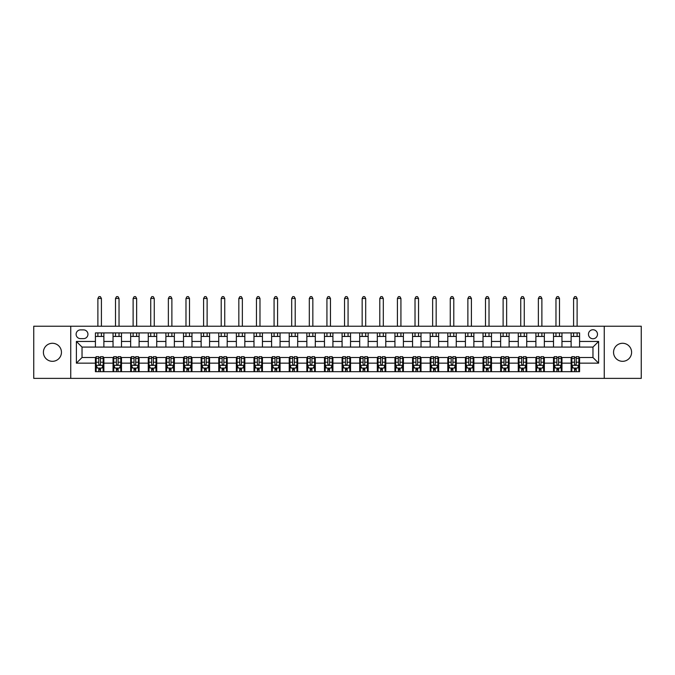 <?xml version="1.0" encoding="UTF-8"?>
<svg xmlns="http://www.w3.org/2000/svg" width="675" height="675" viewBox="0 0 675 675"><rect width="100%" height="100%" fill="white"/><g stroke="black" fill="none" stroke-linecap="round" stroke-linejoin="round"><path stroke-width="1.01" d="M622.578 343.28A9.02 9.02 0 0 0 613.55 352.299A9.02 9.02 0 0 0 622.578 361.319A9.02 9.02 0 0 0 631.597 352.299A9.02 9.02 0 0 0 622.578 343.28M52.422 343.28A9.02 9.02 0 0 0 43.402 352.299A9.02 9.02 0 0 0 52.422 361.319A9.02 9.02 0 0 0 61.45 352.299A9.02 9.02 0 0 0 52.422 343.28M592.971 329.746A4.514 4.514 0 0 0 588.465 334.26A4.514 4.514 0 0 0 592.971 338.766A4.514 4.514 0 0 0 597.485 334.26A4.514 4.514 0 0 0 592.971 329.746M604.252 378.38L641.25 378.38L641.25 326.227L604.252 326.227L604.252 378.38L70.748 378.38L70.748 326.227L33.75 326.227L33.75 378.38L70.748 378.38M80.477 338.631L83.573 338.631A4.371 4.371 0 0 0 87.944 334.26A4.371 4.371 0 0 0 83.573 329.889L80.477 329.889A4.371 4.371 0 0 0 76.106 334.26A4.371 4.371 0 0 0 80.477 338.631M604.252 326.227L70.748 326.227M95.42 363.15L76.385 363.15L76.385 341.449L95.42 341.449L95.42 347.085L82.029 347.085L82.029 357.514L95.42 357.514L95.42 371.68L579.58 371.68L579.58 357.514L592.971 357.514L592.971 347.085L579.58 347.085L579.58 341.449L598.615 341.449L598.615 363.15L579.58 363.15M579.58 341.449L579.58 332.918L95.42 332.918L95.42 341.449M571.126 332.918L571.126 347.085L579.58 347.085M571.126 347.085L95.42 347.085M95.42 357.514L96.12 357.514M98.803 357.514L100.491 357.514M103.165 357.514L103.874 357.514L103.874 371.68M113.738 357.514L103.874 357.514M116.421 357.514L118.108 357.514M120.791 357.514L121.492 357.514L121.492 371.68M131.355 357.514L121.492 357.514M134.038 357.514L135.726 357.514M138.409 357.514L139.109 357.514L139.109 371.68M148.981 357.514L139.109 357.514M151.656 357.514L153.343 357.514M156.026 357.514L156.727 357.514L156.727 371.68M166.598 357.514L156.727 357.514M169.273 357.514L170.969 357.514M173.644 357.514L174.352 357.514L174.352 371.68M184.216 357.514L174.352 357.514M186.891 357.514L188.587 357.514M191.261 357.514L191.97 357.514L191.97 371.68M201.833 357.514L191.97 357.514M204.517 357.514L206.204 357.514M208.879 357.514L209.588 357.514L209.588 371.68M219.451 357.514L209.588 357.514M222.134 357.514L223.822 357.514M226.505 357.514L227.205 357.514L227.205 371.68M237.068 357.514L227.205 357.514M239.752 357.514L241.439 357.514M244.122 357.514L244.823 357.514L244.823 371.68M254.694 357.514L244.823 357.514M257.369 357.514L259.057 357.514M261.74 357.514L262.44 357.514L262.44 371.68M272.312 357.514L262.44 357.514M274.987 357.514L276.683 357.514M279.357 357.514L280.066 357.514L280.066 371.68M289.929 357.514L280.066 357.514M292.604 357.514L294.3 357.514M296.975 357.514L297.683 357.514L297.683 371.68M307.547 357.514L297.683 357.514M310.23 357.514L311.918 357.514M314.592 357.514L315.301 357.514L315.301 371.68M325.164 357.514L315.301 357.514M327.848 357.514L329.535 357.514M332.218 357.514L332.918 357.514L332.918 371.68M342.782 357.514L332.918 357.514M345.465 357.514L347.152 357.514M349.836 357.514L350.536 357.514L350.536 371.68M360.408 357.514L350.536 357.514M363.082 357.514L364.77 357.514M367.453 357.514L368.153 357.514L368.153 371.68M378.025 357.514L368.153 357.514M380.7 357.514L382.396 357.514M385.071 357.514L385.779 357.514L385.779 371.68M395.643 357.514L385.779 357.514M398.317 357.514L400.013 357.514M402.688 357.514L403.397 357.514L403.397 371.68M413.26 357.514L403.397 357.514M415.943 357.514L417.631 357.514M420.306 357.514L421.014 357.514L421.014 371.68M430.878 357.514L421.014 357.514M433.561 357.514L435.248 357.514M437.932 357.514L438.632 357.514L438.632 371.68M448.495 357.514L438.632 357.514M451.178 357.514L452.866 357.514M455.549 357.514L456.249 357.514L456.249 371.68M466.121 357.514L456.249 357.514M468.796 357.514L470.483 357.514M473.167 357.514L473.867 357.514L473.867 371.68M483.739 357.514L473.867 357.514M486.413 357.514L488.109 357.514M490.784 357.514L491.493 357.514L491.493 371.68M501.356 357.514L491.493 357.514M504.031 357.514L505.727 357.514M508.402 357.514L509.11 357.514L509.11 371.68M518.974 357.514L509.11 357.514M521.657 357.514L523.344 357.514M526.019 357.514L526.728 357.514L526.728 371.68M536.591 357.514L526.728 357.514M539.274 357.514L540.962 357.514M543.645 357.514L544.345 357.514L544.345 371.68M554.209 357.514L544.345 357.514M556.892 357.514L558.579 357.514M561.263 357.514L561.963 357.514L561.963 371.68M571.835 357.514L561.963 357.514M574.509 357.514L576.197 357.514M578.88 357.514L579.58 357.514M103.874 332.918L103.874 347.085M95.42 336.445L103.874 336.445M95.42 368.153L96.12 368.153M98.803 368.153L100.491 368.153M103.165 368.153L103.874 368.153M113.037 357.514L113.037 371.68M113.037 332.918L113.037 347.085M121.492 332.918L121.492 347.085M113.037 336.445L121.492 336.445M113.037 368.153L113.738 368.153M116.421 368.153L118.108 368.153M120.791 368.153L121.492 368.153M130.655 357.514L130.655 371.68M130.655 368.153L131.355 368.153M134.038 368.153L135.726 368.153M138.409 368.153L139.109 368.153M130.655 332.918L130.655 347.085M139.109 332.918L139.109 347.085M130.655 336.445L139.109 336.445M148.272 357.514L148.272 371.68M148.272 368.153L148.981 368.153M151.656 368.153L153.343 368.153M156.026 368.153L156.727 368.153M148.272 332.918L148.272 347.085M156.727 332.918L156.727 347.085M148.272 336.445L156.727 336.445M165.89 357.514L165.89 371.68M165.89 368.153L166.598 368.153M169.273 368.153L170.969 368.153M173.644 368.153L174.352 368.153M165.89 332.918L165.89 347.085M174.352 332.918L174.352 347.085M165.89 336.445L174.352 336.445M183.507 357.514L183.507 371.68M183.507 368.153L184.216 368.153M186.891 368.153L188.587 368.153M191.261 368.153L191.97 368.153M183.507 332.918L183.507 347.085M191.97 332.918L191.97 347.085M183.507 336.445L191.97 336.445M201.133 357.514L201.133 371.68M201.133 368.153L201.833 368.153M204.517 368.153L206.204 368.153M208.879 368.153L209.588 368.153M201.133 332.918L201.133 347.085M209.588 332.918L209.588 347.085M201.133 336.445L209.588 336.445M218.751 357.514L218.751 371.68M218.751 368.153L219.451 368.153M222.134 368.153L223.822 368.153M226.505 368.153L227.205 368.153M218.751 332.918L218.751 347.085M227.205 332.918L227.205 347.085M218.751 336.445L227.205 336.445M236.368 357.514L236.368 371.68M236.368 368.153L237.068 368.153M239.752 368.153L241.439 368.153M244.122 368.153L244.823 368.153M236.368 332.918L236.368 347.085M244.823 332.918L244.823 347.085M236.368 336.445L244.823 336.445M253.986 357.514L253.986 371.68M253.986 368.153L254.694 368.153M257.369 368.153L259.057 368.153M261.74 368.153L262.44 368.153M253.986 332.918L253.986 347.085M262.44 332.918L262.44 347.085M253.986 336.445L262.44 336.445M271.603 357.514L271.603 371.68M271.603 368.153L272.312 368.153M274.987 368.153L276.683 368.153M279.357 368.153L280.066 368.153M271.603 332.918L271.603 347.085M280.066 332.918L280.066 347.085M271.603 336.445L280.066 336.445M289.221 357.514L289.221 371.68M289.221 368.153L289.929 368.153M292.604 368.153L294.3 368.153M296.975 368.153L297.683 368.153M289.221 332.918L289.221 347.085M297.683 332.918L297.683 347.085M289.221 336.445L297.683 336.445M306.847 357.514L306.847 371.68M306.847 368.153L307.547 368.153M310.23 368.153L311.918 368.153M314.592 368.153L315.301 368.153M306.847 332.918L306.847 347.085M315.301 332.918L315.301 347.085M306.847 336.445L315.301 336.445M324.464 357.514L324.464 371.68M324.464 368.153L325.164 368.153M327.848 368.153L329.535 368.153M332.218 368.153L332.918 368.153M324.464 332.918L324.464 347.085M332.918 332.918L332.918 347.085M324.464 336.445L332.918 336.445M342.082 357.514L342.082 371.68M342.082 368.153L342.782 368.153M345.465 368.153L347.152 368.153M349.836 368.153L350.536 368.153M342.082 332.918L342.082 347.085M350.536 332.918L350.536 347.085M342.082 336.445L350.536 336.445M359.699 357.514L359.699 371.68M359.699 368.153L360.408 368.153M363.082 368.153L364.77 368.153M367.453 368.153L368.153 368.153M359.699 332.918L359.699 347.085M368.153 332.918L368.153 347.085M359.699 336.445L368.153 336.445M377.317 357.514L377.317 371.68M377.317 368.153L378.025 368.153M380.7 368.153L382.396 368.153M385.071 368.153L385.779 368.153M377.317 332.918L377.317 347.085M385.779 332.918L385.779 347.085M377.317 336.445L385.779 336.445M394.934 357.514L394.934 371.68M394.934 368.153L395.643 368.153M398.317 368.153L400.013 368.153M402.688 368.153L403.397 368.153M394.934 332.918L394.934 347.085M403.397 332.918L403.397 347.085M394.934 336.445L403.397 336.445M412.56 357.514L412.56 371.68M412.56 368.153L413.26 368.153M415.943 368.153L417.631 368.153M420.306 368.153L421.014 368.153M412.56 332.918L412.56 347.085M421.014 332.918L421.014 347.085M412.56 336.445L421.014 336.445M430.177 357.514L430.177 371.68M430.177 368.153L430.878 368.153M433.561 368.153L435.248 368.153M437.932 368.153L438.632 368.153M430.177 332.918L430.177 347.085M438.632 332.918L438.632 347.085M430.177 336.445L438.632 336.445M447.795 357.514L447.795 371.68M447.795 368.153L448.495 368.153M451.178 368.153L452.866 368.153M455.549 368.153L456.249 368.153M447.795 332.918L447.795 347.085M456.249 332.918L456.249 347.085M447.795 336.445L456.249 336.445M465.413 357.514L465.413 371.68M465.413 368.153L466.121 368.153M468.796 368.153L470.483 368.153M473.167 368.153L473.867 368.153M465.413 332.918L465.413 347.085M473.867 332.918L473.867 347.085M465.413 336.445L473.867 336.445M483.03 357.514L483.03 371.68M483.03 368.153L483.739 368.153M486.413 368.153L488.109 368.153M490.784 368.153L491.493 368.153M483.03 332.918L483.03 347.085M491.493 332.918L491.493 347.085M483.03 336.445L491.493 336.445M500.648 357.514L500.648 371.68M500.648 368.153L501.356 368.153M504.031 368.153L505.727 368.153M508.402 368.153L509.11 368.153M500.648 332.918L500.648 347.085M509.11 332.918L509.11 347.085M500.648 336.445L509.11 336.445M518.273 357.514L518.273 371.68M518.273 368.153L518.974 368.153M521.657 368.153L523.344 368.153M526.019 368.153L526.728 368.153M518.273 332.918L518.273 347.085M526.728 332.918L526.728 347.085M518.273 336.445L526.728 336.445M535.891 357.514L535.891 371.68M535.891 368.153L536.591 368.153M539.274 368.153L540.962 368.153M543.645 368.153L544.345 368.153M535.891 332.918L535.891 347.085M544.345 332.918L544.345 347.085M535.891 336.445L544.345 336.445M553.508 357.514L553.508 371.68M553.508 368.153L554.209 368.153M556.892 368.153L558.579 368.153M561.263 368.153L561.963 368.153M553.508 332.918L553.508 347.085M561.963 332.918L561.963 347.085M553.508 336.445L561.963 336.445M571.126 357.514L571.126 371.68M571.126 368.153L571.835 368.153M574.509 368.153L576.197 368.153M578.88 368.153L579.58 368.153M571.126 336.445L579.58 336.445M82.029 347.085L76.385 341.449M82.029 357.514L76.385 363.15M598.615 341.449L592.971 347.085M598.615 363.15L592.971 357.514M98.803 369.849L100.491 369.849M96.12 358.433L98.803 358.433L98.803 356.67L96.12 356.67L96.12 365.268L97.529 368.086L101.756 368.086L103.165 365.268L103.165 356.67L100.491 356.67L100.491 358.433L103.165 358.433M103.165 365.268L103.165 371.68M96.12 365.268L96.12 371.68M100.491 368.086L100.491 371.68M98.803 371.68L98.803 368.086M98.803 358.433L98.803 364.213C99.36 365.293 99.925 365.293 100.491 364.213L100.491 358.433M101.41 336.445L101.41 332.918M101.41 326.227L101.41 298.46L97.883 298.46L97.883 326.227M97.883 336.445L97.883 332.918M97.883 298.46L98.938 296.62L100.347 296.62L101.41 298.46M116.421 369.849L118.108 369.849M113.738 358.433L116.421 358.433L116.421 356.67L113.738 356.67L113.738 365.268L115.147 368.086L119.374 368.086L120.791 365.268L120.791 356.67L118.108 356.67L118.108 358.433L120.791 358.433M120.791 365.268L120.791 371.68M113.738 365.268L113.738 371.68M118.108 368.086L118.108 371.68M116.421 371.68L116.421 368.086M116.421 358.433L116.421 364.213C116.977 365.293 117.543 365.293 118.108 364.213L118.108 358.433M119.028 336.445L119.028 332.918M119.028 326.227L119.028 298.46L115.501 298.46L115.501 326.227M115.501 336.445L115.501 332.918M115.501 298.46L116.556 296.62L117.965 296.62L119.028 298.46M134.038 369.849L135.726 369.849M131.355 358.433L134.038 358.433L134.038 356.67L131.355 356.67L131.355 365.268L132.764 368.086L137 368.086L138.409 365.268L138.409 356.67L135.726 356.67L135.726 358.433L138.409 358.433M138.409 365.268L138.409 371.68M131.355 365.268L131.355 371.68M135.726 368.086L135.726 371.68M134.038 371.68L134.038 368.086M134.038 358.433L134.038 364.213C134.603 365.293 135.16 365.293 135.726 364.213L135.726 358.433M136.645 336.445L136.645 332.918M136.645 326.227L136.645 298.46L133.118 298.46L133.118 326.227M133.118 336.445L133.118 332.918M133.118 298.46L134.182 296.62L135.591 296.62L136.645 298.46M151.656 369.849L153.343 369.849M148.981 358.433L151.656 358.433L151.656 356.67L148.981 356.67L148.981 365.268L150.39 368.086L154.617 368.086L156.026 365.268L156.026 356.67L153.343 356.67L153.343 358.433L156.026 358.433M156.026 365.268L156.026 371.68M148.981 365.268L148.981 371.68M153.343 368.086L153.343 371.68M151.656 371.68L151.656 368.086M151.656 358.433L151.656 364.213C152.221 365.293 152.786 365.293 153.343 364.213L153.343 358.433M154.263 336.445L154.263 332.918M154.263 326.227L154.263 298.46L150.736 298.46L150.736 326.227M150.736 336.445L150.736 332.918M150.736 298.46L151.799 296.62L153.208 296.62L154.263 298.46M169.273 369.849L170.969 369.849M166.598 358.433L169.273 358.433L169.273 356.67L166.598 356.67L166.598 365.268L168.007 368.086L172.235 368.086L173.644 365.268L173.644 356.67L170.969 356.67L170.969 358.433L173.644 358.433M173.644 365.268L173.644 371.68M166.598 365.268L166.598 371.68M170.969 368.086L170.969 371.68M169.273 371.68L169.273 368.086M169.273 358.433L169.273 364.213C169.838 365.293 170.404 365.293 170.969 364.213L170.969 358.433M171.88 336.445L171.88 332.918M171.88 326.227L171.88 298.46L168.362 298.46L168.362 326.227M168.362 336.445L168.362 332.918M168.362 298.46L169.417 296.62L170.826 296.62L171.88 298.46M186.891 369.849L188.587 369.849M184.216 358.433L186.891 358.433L186.891 356.67L184.216 356.67L184.216 365.268L185.625 368.086L189.852 368.086L191.261 365.268L191.261 356.67L188.587 356.67L188.587 358.433L191.261 358.433M191.261 365.268L191.261 371.68M184.216 365.268L184.216 371.68M188.587 368.086L188.587 371.68M186.891 371.68L186.891 368.086M186.891 358.433L186.891 364.213C187.456 365.293 188.021 365.293 188.587 364.213L188.587 358.433M189.498 336.445L189.498 332.918M189.498 326.227L189.498 298.46L185.979 298.46L185.979 326.227M185.979 336.445L185.979 332.918M185.979 298.46L187.034 296.62L188.443 296.62L189.498 298.46M204.517 369.849L206.204 369.849M201.833 358.433L204.517 358.433L204.517 356.67L201.833 356.67L201.833 365.268L203.243 368.086L207.47 368.086L208.879 365.268L208.879 356.67L206.204 356.67L206.204 358.433L208.879 358.433M208.879 365.268L208.879 371.68M201.833 365.268L201.833 371.68M206.204 368.086L206.204 371.68M204.517 371.68L204.517 368.086M204.517 358.433L204.517 364.213C205.073 365.293 205.639 365.293 206.204 364.213L206.204 358.433M207.124 336.445L207.124 332.918M207.124 326.227L207.124 298.46L203.597 298.46L203.597 326.227M203.597 336.445L203.597 332.918M203.597 298.46L204.652 296.62L206.061 296.62L207.124 298.46M222.134 369.849L223.822 369.849M219.451 358.433L222.134 358.433L222.134 356.67L219.451 356.67L219.451 365.268L220.86 368.086L225.087 368.086L226.505 365.268L226.505 356.67L223.822 356.67L223.822 358.433L226.505 358.433M226.505 365.268L226.505 371.68M219.451 365.268L219.451 371.68M223.822 368.086L223.822 371.68M222.134 371.68L222.134 368.086M222.134 358.433L222.134 364.213C222.691 365.293 223.256 365.293 223.822 364.213L223.822 358.433M224.741 336.445L224.741 332.918M224.741 326.227L224.741 298.46L221.214 298.46L221.214 326.227M221.214 336.445L221.214 332.918M221.214 298.46L222.269 296.62L223.678 296.62L224.741 298.46M239.752 369.849L241.439 369.849M237.068 358.433L239.752 358.433L239.752 356.67L237.068 356.67L237.068 365.268L238.486 368.086L242.713 368.086L244.122 365.268L244.122 356.67L241.439 356.67L241.439 358.433L244.122 358.433M244.122 365.268L244.122 371.68M237.068 365.268L237.068 371.68M241.439 368.086L241.439 371.68M239.752 371.68L239.752 368.086M239.752 358.433L239.752 364.213C240.317 365.293 240.874 365.293 241.439 364.213L241.439 358.433M242.359 336.445L242.359 332.918M242.359 326.227L242.359 298.46L238.832 298.46L238.832 326.227M238.832 336.445L238.832 332.918M238.832 298.46L239.895 296.62L241.304 296.62L242.359 298.46M257.369 369.849L259.057 369.849M254.694 358.433L257.369 358.433L257.369 356.67L254.694 356.67L254.694 365.268L256.103 368.086L260.331 368.086L261.74 365.268L261.74 356.67L259.057 356.67L259.057 358.433L261.74 358.433M261.74 365.268L261.74 371.68M254.694 365.268L254.694 371.68M259.057 368.086L259.057 371.68M257.369 371.68L257.369 368.086M257.369 358.433L257.369 364.213C257.934 365.293 258.5 365.293 259.057 364.213L259.057 358.433M259.976 336.445L259.976 332.918M259.976 326.227L259.976 298.46L256.449 298.46L256.449 326.227M256.449 336.445L256.449 332.918M256.449 298.46L257.512 296.62L258.922 296.62L259.976 298.46M274.987 369.849L276.683 369.849M272.312 358.433L274.987 358.433L274.987 356.67L272.312 356.67L272.312 365.268L273.721 368.086L277.948 368.086L279.357 365.268L279.357 356.67L276.683 356.67L276.683 358.433L279.357 358.433M279.357 365.268L279.357 371.68M272.312 365.268L272.312 371.68M276.683 368.086L276.683 371.68M274.987 371.68L274.987 368.086M274.987 358.433L274.987 364.213C275.552 365.293 276.117 365.293 276.683 364.213L276.683 358.433M277.594 336.445L277.594 332.918M277.594 326.227L277.594 298.46L274.075 298.46L274.075 326.227M274.075 336.445L274.075 332.918M274.075 298.46L275.13 296.62L276.539 296.62L277.594 298.46M292.604 369.849L294.3 369.849M289.929 358.433L292.604 358.433L292.604 356.67L289.929 356.67L289.929 365.268L291.338 368.086L295.566 368.086L296.975 365.268L296.975 356.67L294.3 356.67L294.3 358.433L296.975 358.433M296.975 365.268L296.975 371.68M289.929 365.268L289.929 371.68M294.3 368.086L294.3 371.68M292.604 371.68L292.604 368.086M292.604 358.433L292.604 364.213C293.169 365.293 293.735 365.293 294.3 364.213L294.3 358.433M295.211 336.445L295.211 332.918M295.211 326.227L295.211 298.46L291.693 298.46L291.693 326.227M291.693 336.445L291.693 332.918M291.693 298.46L292.748 296.62L294.157 296.62L295.211 298.46M310.23 369.849L311.918 369.849M307.547 358.433L310.23 358.433L310.23 356.67L307.547 356.67L307.547 365.268L308.956 368.086L313.183 368.086L314.592 365.268L314.592 356.67L311.918 356.67L311.918 358.433L314.592 358.433M314.592 365.268L314.592 371.68M307.547 365.268L307.547 371.68M311.918 368.086L311.918 371.68M310.23 371.68L310.23 368.086M310.23 358.433L310.23 364.213C310.787 365.293 311.352 365.293 311.918 364.213L311.918 358.433M312.837 336.445L312.837 332.918M312.837 326.227L312.837 298.46L309.31 298.46L309.31 326.227M309.31 336.445L309.31 332.918M309.31 298.46L310.365 296.62L311.774 296.62L312.837 298.46M327.848 369.849L329.535 369.849M325.164 358.433L327.848 358.433L327.848 356.67L325.164 356.67L325.164 365.268L326.573 368.086L330.801 368.086L332.218 365.268L332.218 356.67L329.535 356.67L329.535 358.433L332.218 358.433M332.218 365.268L332.218 371.68M325.164 365.268L325.164 371.68M329.535 368.086L329.535 371.68M327.848 371.68L327.848 368.086M327.848 358.433L327.848 364.213C328.404 365.293 328.97 365.293 329.535 364.213L329.535 358.433M330.455 336.445L330.455 332.918M330.455 326.227L330.455 298.46L326.928 298.46L326.928 326.227M326.928 336.445L326.928 332.918M326.928 298.46L327.983 296.62L329.392 296.62L330.455 298.46M345.465 369.849L347.152 369.849M342.782 358.433L345.465 358.433L345.465 356.67L342.782 356.67L342.782 365.268L344.199 368.086L348.427 368.086L349.836 365.268L349.836 356.67L347.152 356.67L347.152 358.433L349.836 358.433M349.836 365.268L349.836 371.68M342.782 365.268L342.782 371.68M347.152 368.086L347.152 371.68M345.465 371.68L345.465 368.086M345.465 358.433L345.465 364.213C346.03 365.293 346.587 365.293 347.152 364.213L347.152 358.433M348.072 336.445L348.072 332.918M348.072 326.227L348.072 298.46L344.545 298.46L344.545 326.227M344.545 336.445L344.545 332.918M344.545 298.46L345.608 296.62L347.017 296.62L348.072 298.46M363.082 369.849L364.77 369.849M360.408 358.433L363.082 358.433L363.082 356.67L360.408 356.67L360.408 365.268L361.817 368.086L366.044 368.086L367.453 365.268L367.453 356.67L364.77 356.67L364.77 358.433L367.453 358.433M367.453 365.268L367.453 371.68M360.408 365.268L360.408 371.68M364.77 368.086L364.77 371.68M363.082 371.68L363.082 368.086M363.082 358.433L363.082 364.213C363.648 365.293 364.213 365.293 364.77 364.213L364.77 358.433M365.69 336.445L365.69 332.918M365.69 326.227L365.69 298.46L362.163 298.46L362.163 326.227M362.163 336.445L362.163 332.918M362.163 298.46L363.226 296.62L364.635 296.62L365.69 298.46M380.7 369.849L382.396 369.849M378.025 358.433L380.7 358.433L380.7 356.67L378.025 356.67L378.025 365.268L379.434 368.086L383.662 368.086L385.071 365.268L385.071 356.67L382.396 356.67L382.396 358.433L385.071 358.433M385.071 365.268L385.071 371.68M378.025 365.268L378.025 371.68M382.396 368.086L382.396 371.68M380.7 371.68L380.7 368.086M380.7 358.433L380.7 364.213C381.265 365.293 381.831 365.293 382.396 364.213L382.396 358.433M383.307 336.445L383.307 332.918M383.307 326.227L383.307 298.46L379.789 298.46L379.789 326.227M379.789 336.445L379.789 332.918M379.789 298.46L380.843 296.62L382.252 296.62L383.307 298.46M398.317 369.849L400.013 369.849M395.643 358.433L398.317 358.433L398.317 356.67L395.643 356.67L395.643 365.268L397.052 368.086L401.279 368.086L402.688 365.268L402.688 356.67L400.013 356.67L400.013 358.433L402.688 358.433M402.688 365.268L402.688 371.68M395.643 365.268L395.643 371.68M400.013 368.086L400.013 371.68M398.317 371.68L398.317 368.086M398.317 358.433L398.317 364.213C398.883 365.293 399.448 365.293 400.013 364.213L400.013 358.433M400.925 336.445L400.925 332.918M400.925 326.227L400.925 298.46L397.406 298.46L397.406 326.227M397.406 336.445L397.406 332.918M397.406 298.46L398.461 296.62L399.87 296.62L400.925 298.46M415.943 369.849L417.631 369.849M413.26 358.433L415.943 358.433L415.943 356.67L413.26 356.67L413.26 365.268L414.669 368.086L418.897 368.086L420.306 365.268L420.306 356.67L417.631 356.67L417.631 358.433L420.306 358.433M420.306 365.268L420.306 371.68M413.26 365.268L413.26 371.68M417.631 368.086L417.631 371.68M415.943 371.68L415.943 368.086M415.943 358.433L415.943 364.213C416.5 365.293 417.066 365.293 417.631 364.213L417.631 358.433M418.551 336.445L418.551 332.918M418.551 326.227L418.551 298.46L415.024 298.46L415.024 326.227M415.024 336.445L415.024 332.918M415.024 298.46L416.078 296.62L417.488 296.62L418.551 298.46M433.561 369.849L435.248 369.849M430.878 358.433L433.561 358.433L433.561 356.67L430.878 356.67L430.878 365.268L432.287 368.086L436.514 368.086L437.932 365.268L437.932 356.67L435.248 356.67L435.248 358.433L437.932 358.433M437.932 365.268L437.932 371.68M430.878 365.268L430.878 371.68M435.248 368.086L435.248 371.68M433.561 371.68L433.561 368.086M433.561 358.433L433.561 364.213C434.118 365.293 434.683 365.293 435.248 364.213L435.248 358.433M436.168 336.445L436.168 332.918M436.168 326.227L436.168 298.46L432.641 298.46L432.641 326.227M432.641 336.445L432.641 332.918M432.641 298.46L433.696 296.62L435.105 296.62L436.168 298.46M451.178 369.849L452.866 369.849M448.495 358.433L451.178 358.433L451.178 356.67L448.495 356.67L448.495 365.268L449.913 368.086L454.14 368.086L455.549 365.268L455.549 356.67L452.866 356.67L452.866 358.433L455.549 358.433M455.549 365.268L455.549 371.68M448.495 365.268L448.495 371.68M452.866 368.086L452.866 371.68M451.178 371.68L451.178 368.086M451.178 358.433L451.178 364.213C451.744 365.293 452.301 365.293 452.866 364.213L452.866 358.433M453.786 336.445L453.786 332.918M453.786 326.227L453.786 298.46L450.259 298.46L450.259 326.227M450.259 336.445L450.259 332.918M450.259 298.46L451.322 296.62L452.731 296.62L453.786 298.46M468.796 369.849L470.483 369.849M466.121 358.433L468.796 358.433L468.796 356.67L466.121 356.67L466.121 365.268L467.53 368.086L471.757 368.086L473.167 365.268L473.167 356.67L470.483 356.67L470.483 358.433L473.167 358.433M473.167 365.268L473.167 371.68M466.121 365.268L466.121 371.68M470.483 368.086L470.483 371.68M468.796 371.68L468.796 368.086M468.796 358.433L468.796 364.213C469.361 365.293 469.927 365.293 470.483 364.213L470.483 358.433M471.403 336.445L471.403 332.918M471.403 326.227L471.403 298.46L467.876 298.46L467.876 326.227M467.876 336.445L467.876 332.918M467.876 298.46L468.939 296.62L470.348 296.62L471.403 298.46M486.413 369.849L488.109 369.849M483.739 358.433L486.413 358.433L486.413 356.67L483.739 356.67L483.739 365.268L485.148 368.086L489.375 368.086L490.784 365.268L490.784 356.67L488.109 356.67L488.109 358.433L490.784 358.433M490.784 365.268L490.784 371.68M483.739 365.268L483.739 371.68M488.109 368.086L488.109 371.68M486.413 371.68L486.413 368.086M486.413 358.433L486.413 364.213C486.979 365.293 487.544 365.293 488.109 364.213L488.109 358.433M489.021 336.445L489.021 332.918M489.021 326.227L489.021 298.46L485.502 298.46L485.502 326.227M485.502 336.445L485.502 332.918M485.502 298.46L486.557 296.62L487.966 296.62L489.021 298.46M504.031 369.849L505.727 369.849M501.356 358.433L504.031 358.433L504.031 356.67L501.356 356.67L501.356 365.268L502.765 368.086L506.993 368.086L508.402 365.268L508.402 356.67L505.727 356.67L505.727 358.433L508.402 358.433M508.402 365.268L508.402 371.68M501.356 365.268L501.356 371.68M505.727 368.086L505.727 371.68M504.031 371.68L504.031 368.086M504.031 358.433L504.031 364.213C504.596 365.293 505.162 365.293 505.727 364.213L505.727 358.433M506.638 336.445L506.638 332.918M506.638 326.227L506.638 298.46L503.12 298.46L503.12 326.227M503.12 336.445L503.12 332.918M503.12 298.46L504.174 296.62L505.583 296.62L506.638 298.46M521.657 369.849L523.344 369.849M518.974 358.433L521.657 358.433L521.657 356.67L518.974 356.67L518.974 365.268L520.383 368.086L524.61 368.086L526.019 365.268L526.019 356.67L523.344 356.67L523.344 358.433L526.019 358.433M526.019 365.268L526.019 371.68M518.974 365.268L518.974 371.68M523.344 368.086L523.344 371.68M521.657 371.68L521.657 368.086M521.657 358.433L521.657 364.213C522.214 365.293 522.779 365.293 523.344 364.213L523.344 358.433M524.264 336.445L524.264 332.918M524.264 326.227L524.264 298.46L520.737 298.46L520.737 326.227M520.737 336.445L520.737 332.918M520.737 298.46L521.792 296.62L523.201 296.62L524.264 298.46M539.274 369.849L540.962 369.849M536.591 358.433L539.274 358.433L539.274 356.67L536.591 356.67L536.591 365.268L538 368.086L542.236 368.086L543.645 365.268L543.645 356.67L540.962 356.67L540.962 358.433L543.645 358.433M543.645 365.268L543.645 371.68M536.591 365.268L536.591 371.68M540.962 368.086L540.962 371.68M539.274 371.68L539.274 368.086M539.274 358.433L539.274 364.213C539.831 365.293 540.397 365.293 540.962 364.213L540.962 358.433M541.882 336.445L541.882 332.918M541.882 326.227L541.882 298.46L538.355 298.46L538.355 326.227M538.355 336.445L538.355 332.918M538.355 298.46L539.409 296.62L540.818 296.62L541.882 298.46M556.892 369.849L558.579 369.849M554.209 358.433L556.892 358.433L556.892 356.67L554.209 356.67L554.209 365.268L555.626 368.086L559.853 368.086L561.263 365.268L561.263 356.67L558.579 356.67L558.579 358.433L561.263 358.433M561.263 365.268L561.263 371.68M554.209 365.268L554.209 371.68M558.579 368.086L558.579 371.68M556.892 371.68L556.892 368.086M556.892 358.433L556.892 364.213C557.457 365.293 558.014 365.293 558.579 364.213L558.579 358.433M559.499 336.445L559.499 332.918M559.499 326.227L559.499 298.46L555.972 298.46L555.972 326.227M555.972 336.445L555.972 332.918M555.972 298.46L557.035 296.62L558.444 296.62L559.499 298.46M574.509 369.849L576.197 369.849M571.835 358.433L574.509 358.433L574.509 356.67L571.835 356.67L571.835 365.268L573.244 368.086L577.471 368.086L578.88 365.268L578.88 356.67L576.197 356.67L576.197 358.433L578.88 358.433M578.88 365.268L578.88 371.68M571.835 365.268L571.835 371.68M576.197 368.086L576.197 371.68M574.509 371.68L574.509 368.086M574.509 358.433L574.509 364.213C575.075 365.293 575.64 365.293 576.197 364.213L576.197 358.433M577.117 336.445L577.117 332.918M577.117 326.227L577.117 298.46L573.59 298.46L573.59 326.227M573.59 336.445L573.59 332.918M573.59 298.46L574.653 296.62L576.062 296.62L577.117 298.46M113.037 363.15L103.874 363.15M113.037 341.449L103.874 341.449M130.655 341.449L121.492 341.449M130.655 363.15L121.492 363.15M148.272 341.449L139.109 341.449M148.272 363.15L139.109 363.15M165.89 341.449L156.727 341.449M165.89 363.15L156.727 363.15M183.507 341.449L174.352 341.449M183.507 363.15L174.352 363.15M201.133 341.449L191.97 341.449M201.133 363.15L191.97 363.15M218.751 341.449L209.588 341.449M218.751 363.15L209.588 363.15M236.368 341.449L227.205 341.449M236.368 363.15L227.205 363.15M253.986 341.449L244.823 341.449M253.986 363.15L244.823 363.15M271.603 341.449L262.44 341.449M271.603 363.15L262.44 363.15M289.221 341.449L280.066 341.449M289.221 363.15L280.066 363.15M306.847 341.449L297.683 341.449M306.847 363.15L297.683 363.15M324.464 341.449L315.301 341.449M324.464 363.15L315.301 363.15M342.082 341.449L332.918 341.449M342.082 363.15L332.918 363.15M359.699 341.449L350.536 341.449M359.699 363.15L350.536 363.15M377.317 341.449L368.153 341.449M377.317 363.15L368.153 363.15M394.934 341.449L385.779 341.449M394.934 363.15L385.779 363.15M412.56 341.449L403.397 341.449M412.56 363.15L403.397 363.15M430.177 341.449L421.014 341.449M430.177 363.15L421.014 363.15M447.795 341.449L438.632 341.449M447.795 363.15L438.632 363.15M465.413 341.449L456.249 341.449M465.413 363.15L456.249 363.15M483.03 341.449L473.867 341.449M483.03 363.15L473.867 363.15M500.648 341.449L491.493 341.449M500.648 363.15L491.493 363.15M518.273 341.449L509.11 341.449M518.273 363.15L509.11 363.15M535.891 341.449L526.728 341.449M535.891 363.15L526.728 363.15M553.508 341.449L544.345 341.449M553.508 363.15L544.345 363.15M571.126 341.449L561.963 341.449M571.126 363.15L561.963 363.15M96.154 365.335L103.132 365.335M103.165 367.917L101.841 367.917M97.445 367.917L96.12 367.917M100.491 362.213L103.165 362.213M96.12 362.213L98.803 362.213M98.803 368.955L100.491 368.955M113.771 365.335L120.749 365.335M120.791 367.917L119.467 367.917M115.062 367.917L113.738 367.917M118.108 362.213L120.791 362.213M113.738 362.213L116.421 362.213M116.421 368.955L118.108 368.955M131.397 365.335L138.375 365.335M138.409 367.917L137.084 367.917M132.68 367.917L131.355 367.917M135.726 362.213L138.409 362.213M131.355 362.213L134.038 362.213M134.038 368.955L135.726 368.955M149.015 365.335L155.993 365.335M156.026 367.917L154.702 367.917M150.306 367.917L148.981 367.917M153.343 362.213L156.026 362.213M148.981 362.213L151.656 362.213M151.656 368.955L153.343 368.955M166.632 365.335L173.61 365.335M173.644 367.917L172.319 367.917M167.923 367.917L166.598 367.917M170.969 362.213L173.644 362.213M166.598 362.213L169.273 362.213M169.273 368.955L170.969 368.955M184.25 365.335L191.227 365.335M191.261 367.917L189.937 367.917M185.541 367.917L184.216 367.917M188.587 362.213L191.261 362.213M184.216 362.213L186.891 362.213M186.891 368.955L188.587 368.955M201.867 365.335L208.845 365.335M208.879 367.917L207.554 367.917M203.158 367.917L201.833 367.917M206.204 362.213L208.879 362.213M201.833 362.213L204.517 362.213M204.517 368.955L206.204 368.955M219.485 365.335L226.462 365.335M226.505 367.917L225.18 367.917M220.776 367.917L219.451 367.917M223.822 362.213L226.505 362.213M219.451 362.213L222.134 362.213M222.134 368.955L223.822 368.955M237.111 365.335L244.088 365.335M244.122 367.917L242.797 367.917M238.393 367.917L237.068 367.917M241.439 362.213L244.122 362.213M237.068 362.213L239.752 362.213M239.752 368.955L241.439 368.955M254.728 365.335L261.706 365.335M261.74 367.917L260.415 367.917M256.019 367.917L254.694 367.917M259.057 362.213L261.74 362.213M254.694 362.213L257.369 362.213M257.369 368.955L259.057 368.955M272.346 365.335L279.323 365.335M279.357 367.917L278.032 367.917M273.637 367.917L272.312 367.917M276.683 362.213L279.357 362.213M272.312 362.213L274.987 362.213M274.987 368.955L276.683 368.955M289.963 365.335L296.941 365.335M296.975 367.917L295.65 367.917M291.254 367.917L289.929 367.917M294.3 362.213L296.975 362.213M289.929 362.213L292.604 362.213M292.604 368.955L294.3 368.955M307.581 365.335L314.558 365.335M314.592 367.917L313.267 367.917M308.872 367.917L307.547 367.917M311.918 362.213L314.592 362.213M307.547 362.213L310.23 362.213M310.23 368.955L311.918 368.955M325.198 365.335L332.176 365.335M332.218 367.917L330.893 367.917M326.489 367.917L325.164 367.917M329.535 362.213L332.218 362.213M325.164 362.213L327.848 362.213M327.848 368.955L329.535 368.955M342.824 365.335L349.802 365.335M349.836 367.917L348.511 367.917M344.107 367.917L342.782 367.917M347.152 362.213L349.836 362.213M342.782 362.213L345.465 362.213M345.465 368.955L347.152 368.955M360.442 365.335L367.419 365.335M367.453 367.917L366.128 367.917M361.733 367.917L360.408 367.917M364.77 362.213L367.453 362.213M360.408 362.213L363.082 362.213M363.082 368.955L364.77 368.955M378.059 365.335L385.037 365.335M385.071 367.917L383.746 367.917M379.35 367.917L378.025 367.917M382.396 362.213L385.071 362.213M378.025 362.213L380.7 362.213M380.7 368.955L382.396 368.955M395.677 365.335L402.654 365.335M402.688 367.917L401.363 367.917M396.968 367.917L395.643 367.917M400.013 362.213L402.688 362.213M395.643 362.213L398.317 362.213M398.317 368.955L400.013 368.955M413.294 365.335L420.272 365.335M420.306 367.917L418.981 367.917M414.585 367.917L413.26 367.917M417.631 362.213L420.306 362.213M413.26 362.213L415.943 362.213M415.943 368.955L417.631 368.955M430.912 365.335L437.889 365.335M437.932 367.917L436.607 367.917M432.202 367.917L430.878 367.917M435.248 362.213L437.932 362.213M430.878 362.213L433.561 362.213M433.561 368.955L435.248 368.955M448.538 365.335L455.515 365.335M455.549 367.917L454.224 367.917M449.82 367.917L448.495 367.917M452.866 362.213L455.549 362.213M448.495 362.213L451.178 362.213M451.178 368.955L452.866 368.955M466.155 365.335L473.133 365.335M473.167 367.917L471.842 367.917M467.446 367.917L466.121 367.917M470.483 362.213L473.167 362.213M466.121 362.213L468.796 362.213M468.796 368.955L470.483 368.955M483.773 365.335L490.75 365.335M490.784 367.917L489.459 367.917M485.063 367.917L483.739 367.917M488.109 362.213L490.784 362.213M483.739 362.213L486.413 362.213M486.413 368.955L488.109 368.955M501.39 365.335L508.368 365.335M508.402 367.917L507.077 367.917M502.681 367.917L501.356 367.917M505.727 362.213L508.402 362.213M501.356 362.213L504.031 362.213M504.031 368.955L505.727 368.955M519.008 365.335L525.985 365.335M526.019 367.917L524.694 367.917M520.298 367.917L518.974 367.917M523.344 362.213L526.019 362.213M518.974 362.213L521.657 362.213M521.657 368.955L523.344 368.955M536.625 365.335L543.603 365.335M543.645 367.917L542.32 367.917M537.916 367.917L536.591 367.917M540.962 362.213L543.645 362.213M536.591 362.213L539.274 362.213M539.274 368.955L540.962 368.955M554.251 365.335L561.229 365.335M561.263 367.917L559.938 367.917M555.533 367.917L554.209 367.917M558.579 362.213L561.263 362.213M554.209 362.213L556.892 362.213M556.892 368.955L558.579 368.955M571.868 365.335L578.846 365.335M578.88 367.917L577.555 367.917M573.159 367.917L571.835 367.917M576.197 362.213L578.88 362.213M571.835 362.213L574.509 362.213M574.509 368.955L576.197 368.955"/></g></svg>
